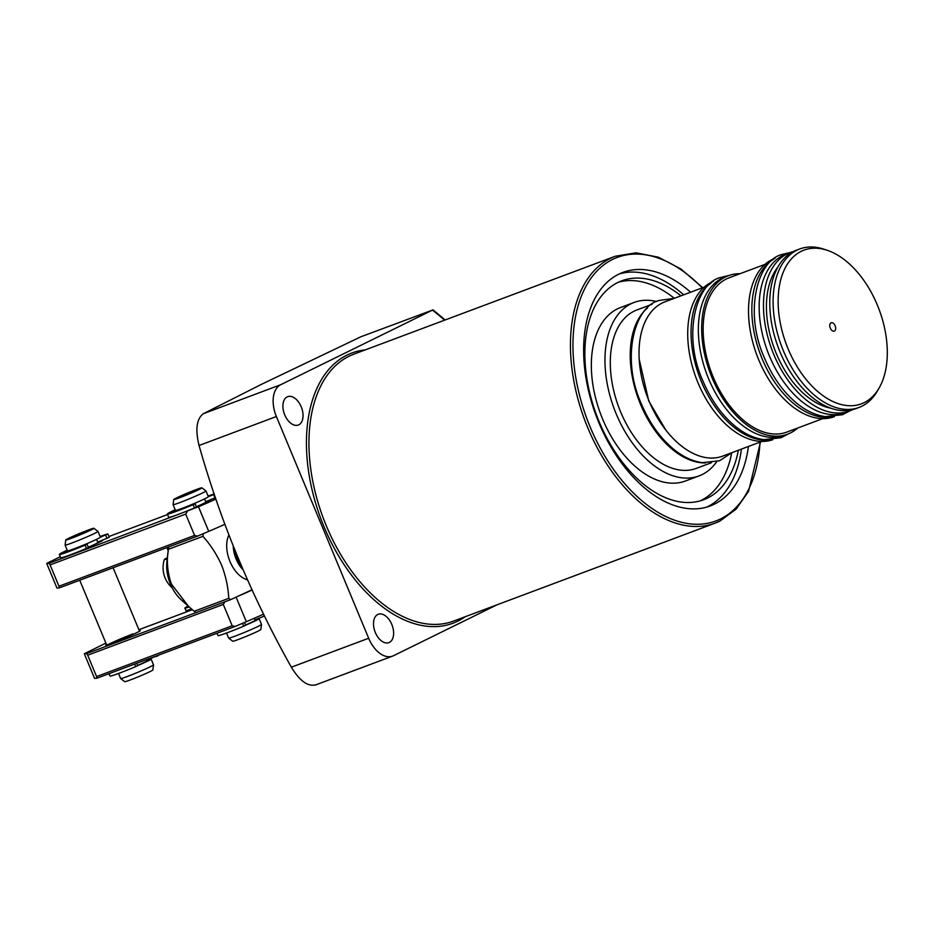 <?xml version="1.0" encoding="UTF-8"?>
<svg xmlns="http://www.w3.org/2000/svg" width="934" height="934" viewBox="0 0 934 934"><rect width="100%" height="100%" fill="white"/><g stroke="black" fill="none" stroke-linecap="round" stroke-linejoin="round"><path stroke-width="1.4" d="M236.255 553.687A24.482 14.792 69.5 0 0 237.878 558.392A24.482 14.792 69.5 0 0 240.015 562.758M168.739 546.915A48.977 29.584 69.5 0 0 168.482 548.713L166.906 561.708A31.172 18.832 69.5 0 0 170.443 584.065A31.172 18.832 69.5 0 0 181.161 599.768L188.586 606.458L171.354 584.007C167.396 572.238 166.415 560.657 168.412 549.285L202.97 536.338C210.605 544.931 216.828 554.551 221.627 565.187C225.771 576.021 228.153 587.066 228.772 598.332A48.977 29.584 69.5 0 0 230.64 599.651L196.082 612.587A48.977 29.584 69.5 0 1 194.225 611.28L188.586 606.458M251.97 589.809L230.64 599.651M234.399 549.134A23.712 14.325 69.5 0 0 237.002 558.66A23.712 14.325 69.5 0 0 241.836 567.02M732.093 452.593L719.507 460.777L702.485 462.669C692.946 461.431 683.571 457.146 674.371 449.826C660.595 438.606 649.609 423.324 641.413 403.955C620.631 358.247 634.384 305.803 659.451 300.421L674.313 298.32A116.878 70.61 69.5 0 0 618.378 282.231M738.362 450.246A116.878 70.61 -110.5 0 1 707.493 498.079A116.878 70.61 -110.5 0 1 703.629 499.748A116.878 70.61 -110.5 0 1 597.772 418.315A116.878 70.61 -110.5 0 1 617.771 282.523A116.878 70.61 -110.5 0 1 621.647 280.854A116.878 70.61 -110.5 0 1 680.956 295.833M700.255 500.858A116.878 70.61 69.5 0 0 700.85 500.566A116.878 70.61 69.5 0 0 731.661 453.013M656.742 301.565A92.606 55.947 69.5 0 0 634.104 302.453L620.48 307.555A92.606 55.947 69.5 0 0 617.409 308.874A92.606 55.947 69.5 0 0 601.566 416.482A92.606 55.947 69.5 0 0 685.439 480.998L699.064 475.896A92.606 55.947 69.5 0 0 702.135 474.577A92.606 55.947 69.5 0 0 716.717 461.688M634.104 302.453A92.606 55.947 69.5 0 0 631.034 303.772A92.606 55.947 69.5 0 0 615.191 411.38A92.606 55.947 69.5 0 0 699.064 475.896M301.215 406.804A15.142 9.142 69.5 0 0 287.672 396.67A15.142 9.142 69.5 0 0 284.742 414.894A15.142 9.142 69.5 0 0 298.285 425.028A15.142 9.142 69.5 0 0 301.215 406.804M391.79 624.414A15.142 9.142 69.5 0 0 378.247 614.28A15.142 9.142 69.5 0 0 375.328 632.505A15.142 9.142 69.5 0 0 388.871 642.639A15.142 9.142 69.5 0 0 391.79 624.414M497.028 604.812L393.459 655.738A26.712 16.135 -110.5 0 1 392.572 656.123A26.712 16.135 -110.5 0 1 368.673 638.249L276.382 416.529A26.712 16.135 -110.5 0 1 280.655 384.75L432.419 310.135L360.898 336.765L261.905 384.119L203.332 413.715C196.572 418.957 195.148 429.547 199.059 445.495C220.926 522.725 251.69 596.628 291.35 667.203C299.872 681.19 308.138 687.015 316.136 684.704M690.635 292.214A124.666 75.315 69.5 0 0 622.861 272.424A124.666 75.315 69.5 0 0 618.728 274.211A124.666 75.315 69.5 0 0 597.398 419.062A124.666 75.315 69.5 0 0 710.307 505.924A124.666 75.315 69.5 0 0 714.44 504.138A124.666 75.315 69.5 0 0 748.414 446.487M706.769 507.08A124.666 75.315 69.5 0 0 707.458 506.753A124.666 75.315 69.5 0 0 741.444 449.091M683.665 294.817A124.666 75.315 69.5 0 0 619.429 273.872M444.596 320.175A216.384 130.725 -110.5 0 0 432.419 310.135L432.407 309.995M197.856 535.988L212.894 529.601M194.225 611.28L228.772 598.332M203.297 533.956A48.977 29.584 69.5 0 0 202.97 536.338M167.244 558.882A20.303 0.969 157.4 0 1 164.372 559.489A20.303 0.969 157.4 0 1 167.384 557.691M153.538 664.88A17.804 0.852 -22.6 0 1 150.374 666.713A17.804 0.852 -22.6 0 1 132.371 674.535A17.804 0.852 -22.6 0 1 120.661 678.563A17.804 0.852 -22.6 0 0 120.661 678.563L124.736 681.668A15.236 0.724 -22.6 0 0 134.753 678.236A15.236 0.724 -22.6 0 0 150.164 671.546A15.236 0.724 -22.6 0 0 152.872 669.97L153.538 664.88A17.804 0.852 -22.6 0 0 153.526 664.856L151.133 659.1A17.804 0.852 -22.6 0 0 148.413 659.743M137.637 665.627A17.804 0.852 -22.6 0 0 147.981 660.968A17.804 0.852 -22.6 0 0 151.133 659.1M137.555 665.44A13.473 0.642 -22.6 0 0 144.747 662.183A13.473 0.642 -22.6 0 0 147.128 660.77L146.638 659.591M101.911 540.856L101.934 540.903A17.804 0.852 -22.6 0 0 101.911 540.856A17.804 0.852 -22.6 0 0 99.191 541.498M102.075 540.319A18.703 0.887 157.4 0 1 102.647 540.354A18.703 0.887 157.4 0 1 88.345 547.219A13.473 0.642 -22.6 0 0 95.525 543.938A13.473 0.642 -22.6 0 0 97.907 542.526L96.587 539.338M65.765 539.98A15.236 0.724 -22.6 0 0 75.42 536.723A15.236 0.724 -22.6 0 0 91.205 529.893A15.236 0.724 -22.6 0 0 93.89 528.282A15.236 0.724 -22.6 0 0 83.873 531.726A15.236 0.724 -22.6 0 0 68.462 538.404A15.236 0.724 -22.6 0 0 65.765 539.98L65.1 545.071A17.804 0.852 -22.6 0 0 65.1 545.106L67.493 550.85A17.804 0.852 -22.6 0 0 78.993 546.927A17.804 0.852 -22.6 0 0 97.229 539.023A17.804 0.852 -22.6 0 0 100.382 537.155L107.819 533.968A26.712 1.273 -22.6 0 0 100.101 536.49M65.1 545.106A17.804 0.852 -22.6 0 0 76.6 541.183A17.804 0.852 -22.6 0 0 94.836 533.279A17.804 0.852 -22.6 0 0 97.988 531.411A17.804 0.852 -22.6 0 0 97.965 531.388L93.89 528.282M261.52 624.437A17.804 0.852 -22.6 0 1 258.368 626.27A17.804 0.852 -22.6 0 1 240.353 634.093A17.804 0.852 -22.6 0 1 228.643 638.12A17.804 0.852 -22.6 0 0 228.643 638.12L232.729 641.226A15.236 0.724 -22.6 0 0 242.747 637.782A15.236 0.724 -22.6 0 0 258.158 631.104A15.236 0.724 -22.6 0 0 260.855 629.528L261.52 624.437A17.804 0.852 -22.6 0 0 261.52 624.402L259.127 618.658A17.804 0.852 -22.6 0 0 256.406 619.3M245.619 625.185A17.804 0.852 -22.6 0 0 255.974 620.526A17.804 0.852 -22.6 0 0 259.127 618.658M245.537 624.998A13.473 0.642 -22.6 0 0 252.729 621.74A13.473 0.642 -22.6 0 0 255.11 620.328L254.27 618.285M209.905 500.414L209.917 500.461A17.804 0.852 -22.6 0 0 209.905 500.414A17.804 0.852 -22.6 0 0 207.185 501.056M210.057 499.877A18.703 0.887 157.4 0 1 210.64 499.912A18.703 0.887 157.4 0 1 196.327 506.777A13.473 0.642 -22.6 0 0 203.507 503.496A13.473 0.642 -22.6 0 0 205.889 502.083L204.569 498.896M173.747 499.538A15.236 0.724 -22.6 0 0 183.414 496.281A15.236 0.724 -22.6 0 0 199.187 489.451A15.236 0.724 -22.6 0 0 201.872 487.84A15.236 0.724 -22.6 0 0 191.855 491.272A15.236 0.724 -22.6 0 0 176.444 497.962A15.236 0.724 -22.6 0 0 173.747 499.538L173.082 504.629A17.804 0.852 -22.6 0 0 173.082 504.652L175.475 510.408A17.804 0.852 -22.6 0 0 186.987 506.485A17.804 0.852 -22.6 0 0 205.211 498.581A17.804 0.852 -22.6 0 0 208.364 496.713L214.33 494.273M173.082 504.652A17.804 0.852 -22.6 0 0 184.593 500.741A17.804 0.852 -22.6 0 0 202.818 492.837A17.804 0.852 -22.6 0 0 205.97 490.969A17.804 0.852 -22.6 0 0 205.959 490.945L201.872 487.84M139.329 630.73A18.703 0.887 157.4 0 1 140.252 630.684A18.703 0.887 157.4 0 1 130.597 635.529A18.703 0.887 157.4 0 1 112.816 642.826A18.703 0.887 157.4 0 1 105.764 645.044A18.703 0.887 157.4 0 1 106.441 644.413M192.322 609.704L138.897 629.703M105.904 643.106L84.305 653.73L86.64 653.59L225.199 601.683M240.236 595.297A35.62 1.693 -22.6 0 0 252.075 590.031M224.907 601.8L223.296 604.426L232.181 625.768L235.17 626.445L246.331 621.705A35.62 1.693 -22.6 0 0 263.575 614.082M235.17 626.445L96.903 678.224L96.576 676.566L232.181 625.768M84.305 653.73L94.556 678.364L96.903 678.224M223.296 604.426L87.691 655.213L96.576 676.566M87.691 655.213L86.64 653.59M133.013 633.882A17.804 0.852 -22.6 0 0 108.718 644.285M167.56 514.564L108.951 536.513M60.29 556.722L46.7 563.4L49.047 563.26L198.475 506.742A35.62 1.693 -22.6 0 0 215.929 499.025M187.314 511.482L185.703 514.097L194.587 535.439L197.564 536.116L208.726 531.376A35.62 1.693 -22.6 0 0 224.837 524.278M197.564 536.116L59.297 587.895L58.97 586.237L194.587 535.439M46.7 563.4L56.951 588.035L59.297 587.895M185.703 514.097L50.086 564.883L58.97 586.237M50.086 564.883L49.047 563.26M191.447 608.968A20.034 0.957 157.4 0 1 185.901 610.556L184.874 608.092A20.034 0.957 157.4 0 1 188.189 606.108M189.135 606.96A20.034 0.957 157.4 0 1 184.874 608.092M76.553 547.884L72.198 549.939A20.478 0.969 157.4 0 1 65.111 552.076A20.478 0.969 157.4 0 1 65.146 551.982L67.692 550.897M67.213 550.184A26.712 1.273 -22.6 0 0 59.356 554.481A26.712 1.273 -22.6 0 0 69.49 551.352A26.712 1.273 -22.6 0 0 85.122 545.129L87.084 544.195L82.881 545.386M59.356 554.481L60.722 557.761A26.712 1.273 -22.6 0 0 70.856 554.633A26.712 1.273 -22.6 0 0 86.488 548.41L85.122 545.129M97.731 542.094L106.978 538.311L105.612 535.03M109.185 537.248L106.978 538.311M88.275 547.511L86.488 548.41M108.986 673.694L109.943 676.006A26.712 1.273 -22.6 0 0 120.077 672.889A26.712 1.273 -22.6 0 0 135.71 666.654L134.636 664.086M146.953 660.35L156.013 656.088M158.406 655.505L156.2 656.555M137.496 665.755L135.71 666.654M216.968 633.252L217.937 635.564A26.712 1.273 -22.6 0 0 228.071 632.446A26.712 1.273 -22.6 0 0 243.692 626.212L242.501 623.328M254.935 619.896L264.194 616.113L263.388 614.175M245.49 625.313L243.692 626.212M184.535 507.442L180.192 509.497A20.478 0.969 157.4 0 1 173.094 511.634A20.478 0.969 157.4 0 1 173.129 511.54L175.685 510.443M175.207 509.731A26.712 1.273 -22.6 0 0 167.349 514.027A26.712 1.273 -22.6 0 0 177.483 510.91A26.712 1.273 -22.6 0 0 193.105 504.687L195.066 503.753L190.875 504.944M167.349 514.027L168.715 517.319A26.712 1.273 -22.6 0 0 178.849 514.19A26.712 1.273 -22.6 0 0 194.47 507.968L193.105 504.687M205.713 501.651L214.972 497.869L213.606 494.588M214.225 493.946A26.712 1.273 -22.6 0 0 208.084 496.047M196.268 507.069L194.47 507.968M830.303 328.138A4.448 2.685 -110.5 0 1 831.155 322.779A4.448 2.685 -110.5 0 1 835.136 325.768A4.448 2.685 -110.5 0 1 834.284 331.126A4.448 2.685 -110.5 0 1 830.303 328.138M788.109 348.884A82.029 49.549 69.5 0 0 878.894 388.416A82.029 49.549 69.5 0 0 877.33 305.021A82.029 49.549 69.5 0 0 827.162 250.277A82.029 49.549 69.5 0 0 788.109 348.884M827.162 250.277L823.671 249.121A84.597 51.101 69.5 0 0 799.726 248.981A84.597 51.101 69.5 0 0 783.393 350.822A84.597 51.101 69.5 0 0 859.07 407.422A84.597 51.101 69.5 0 0 877.026 391.579L878.894 388.416M799.726 248.981L796.398 250.219A84.597 51.101 69.5 0 0 780.065 352.06A84.597 51.101 69.5 0 0 855.742 408.66L859.07 407.422M777.894 267.019A80.137 48.416 69.5 0 0 776.177 353.239A80.137 48.416 69.5 0 0 830.758 408.158M793.316 251.573A84.597 51.101 69.5 0 0 790.094 252.589L785.774 254.2A84.597 51.101 69.5 0 0 769.441 356.041A84.597 51.101 69.5 0 0 845.107 412.641L849.426 411.03A84.597 51.101 69.5 0 0 852.52 409.676M790.094 252.589A84.597 51.101 69.5 0 0 773.761 354.43A84.597 51.101 69.5 0 0 849.426 411.03M775.057 258.216A84.597 51.101 69.5 0 0 758.805 360.022A84.597 51.101 69.5 0 0 834.389 416.657M773.656 259.232A84.597 51.101 69.5 0 0 762.132 358.784A84.597 51.101 69.5 0 0 832.673 416.821M739.973 273.732A84.597 51.101 69.5 0 0 728.286 275.728L724.971 276.978A84.597 51.101 69.5 0 0 708.637 378.819A84.597 51.101 69.5 0 0 784.303 435.419L787.631 434.17A84.597 51.101 69.5 0 0 797.753 428.006M728.286 275.728A84.597 51.101 69.5 0 0 711.953 377.569A84.597 51.101 69.5 0 0 787.631 434.17M713.506 281.286A84.597 51.101 69.5 0 0 698.002 382.8A84.597 51.101 69.5 0 0 772.838 439.704M711.043 283.142A84.597 51.101 69.5 0 0 701.329 381.551A84.597 51.101 69.5 0 0 769.756 439.914M704.213 287.123L664.938 301.834A82.367 49.759 69.5 0 0 649.037 400.99A82.367 49.759 69.5 0 0 722.718 456.107L761.981 441.397M652.049 304.286L636.918 309.948A84.597 51.101 69.5 0 0 620.585 411.789A84.597 51.101 69.5 0 0 696.25 468.389L711.393 462.727M647.472 308.01A84.597 51.101 69.5 0 0 640.514 404.329A84.597 51.101 69.5 0 0 705.497 462.925M765.016 264.357L729.069 277.818A82.367 49.759 69.5 0 0 713.167 376.974A82.367 49.759 69.5 0 0 786.848 432.092L822.796 418.63M228.888 535.065A27.051 16.345 69.5 0 0 229.986 561.509A27.051 16.345 69.5 0 0 247.44 579.827M233.243 546.227A23.712 14.325 69.5 0 0 236.115 558.999A23.712 14.325 69.5 0 0 242.992 569.717M453.737 621.028A142.47 86.068 -110.5 0 1 324.682 521.767A142.47 86.068 -110.5 0 1 349.071 356.216A142.47 86.068 -110.5 0 1 353.788 354.184L615.284 256.243A142.47 86.068 -110.5 0 0 610.567 258.286A142.47 86.068 -110.5 0 0 586.178 423.826A142.47 86.068 -110.5 0 0 715.222 523.098L453.737 621.028M465.19 616.744A144.256 87.154 -110.5 0 1 457.812 621.133A144.256 87.154 -110.5 0 1 323.981 526.671A144.256 87.154 -110.5 0 1 347.063 355.072A144.256 87.154 -110.5 0 1 365.252 349.888M760.007 442.144A140.695 84.994 -110.5 0 1 720.593 518.919A140.695 84.994 -110.5 0 1 590.078 426.791A140.695 84.994 -110.5 0 1 612.576 259.43A140.695 84.994 -110.5 0 1 702.228 287.87M719.951 521.055A142.47 86.068 -110.5 0 1 715.222 523.098L720.044 521.009L736.097 509.147L748.543 491.366L760.498 441.957M368.673 638.249L291.35 667.203M276.382 416.529L199.059 445.495M280.655 384.75L203.332 413.715M236.115 597.176L246.331 621.705M198.475 506.742L208.726 531.376M702.718 287.684L681.014 269.05L658.388 257.2L636.054 252.822L615.284 256.243M432.956 309.819L445.156 319.965M392.572 656.123L315.4 685.019M164.372 559.489A26.712 26.712 0 0 0 172.23 587.883M168.237 550.745L166.917 547.593M139.528 631.232L113.107 567.744M100.382 537.155L97.988 531.411M106.651 644.915L79.729 580.247M120.649 678.539L118.536 673.461M208.364 496.713L205.97 490.969M228.632 638.097L226.518 633.019M107.889 533.968L109.255 537.248M87.084 544.195L88.45 547.476M136.679 663.327L137.672 665.732M244.498 622.488L245.665 625.278M195.066 503.753L196.444 507.034M665.685 429.873L648.733 400.908L639.171 359.076M788.459 433.855L781.011 437.742L763.989 439.634C754.45 438.396 745.075 434.112 735.864 426.791C722.099 415.572 711.113 400.289 702.917 380.92C682.135 335.213 695.888 282.768 720.955 277.386L729.127 275.437M849.928 410.832L842.515 414.708L825.493 416.611C815.942 415.361 806.579 411.077 797.367 403.757C783.603 392.537 772.616 377.254 764.421 357.885C743.639 312.178 757.392 259.734 782.459 254.352L790.596 252.402"/></g></svg>
